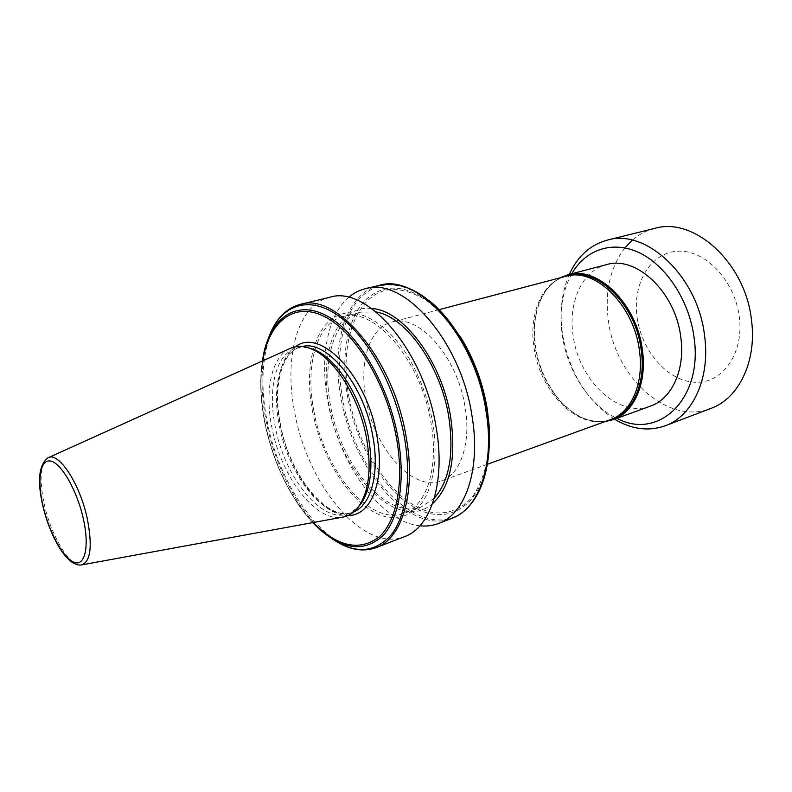 <?xml version="1.0" encoding="UTF-8"?>
<svg xmlns="http://www.w3.org/2000/svg" width="792" height="792" viewBox="0 0 792 792"><rect width="100%" height="100%" fill="white"/><g stroke="black" fill="none" stroke-linecap="round" stroke-linejoin="round"><path stroke-width="0.59" stroke-dasharray="3.96 2.97" d="M571.745 273.775C562.092 291.515 558.964 312.246 562.369 335.966C567.547 371.389 589.644 405.514 616.869 418.315M569.299 274.408C561.577 292.298 559.34 312.335 562.587 334.511C569.309 372.349 586.605 400.564 614.493 419.176M624.888 247.876C610.078 267.488 604.593 291.803 608.424 320.81C615.265 377.338 667.795 425.75 710.919 408.415M637.134 317.661C641.698 351.084 667.616 381.021 694.792 382.279C722.007 384.07 744.114 353.925 739.322 317.067C734.936 280.21 704.593 249.044 677.289 251.242C649.895 252.876 632.214 284.249 637.134 317.661M560.122 277.814L552.737 282.962L546.431 289.902C535.946 305.158 532.353 324.334 535.659 347.401C540.49 380.031 562.172 411.236 586.882 419.453L596.01 421.572L605.009 421.601M365.934 398.851C373.953 447.757 412.622 492.307 441.293 480.992C460.469 474.695 471.418 443.292 465.053 406.89C457.43 356.321 418.186 313.087 391.693 322.126C369.438 327.621 358.934 362.231 365.934 398.851M329.918 297.248C297.277 304.742 283.635 357.558 294.713 412.424C307.454 485.021 363.211 553.43 404.653 536.6M312.424 410.84C321.958 461.617 354.856 510.315 387.031 517.107C400.841 519.206 412.563 514.364 422.176 502.564C433.828 485.318 438.095 455.756 432.858 422.898C427.858 397.554 418.998 374.487 406.276 353.697C389.011 327.938 367.953 313.177 349.846 312.791C317.938 313.434 302.524 360.083 312.424 410.84M376.19 311.989L360.677 312.147C333.818 318.562 321.829 361.192 330.62 405.959C340.728 465.508 387.1 520.601 421.463 506.85L434.313 498.148M313.88 410.989C324.235 471.012 370.448 526.809 404.425 513.206C426.631 505.761 439.065 467.666 430.987 422.71C421.146 359.984 373.893 306.098 343.045 316.602C316.493 322.948 304.89 365.845 313.88 410.989M371.636 308.494C336.828 304.613 318.572 353.341 329.165 405.831C340.312 473.943 398.089 533.966 432.551 503.623M348.628 297.426C326.967 315.879 319.622 358.816 328.007 402.514C338.758 463.221 380.407 522.116 419.938 525.799M289.337 348.817C271.29 357.479 264.548 391.327 271.814 427.126C280.695 475.645 315.058 521.928 341.936 517.275M308.118 347.787L296.762 347.965C276.091 353.054 267.439 388.466 275.19 426.423C284.298 477.051 321.908 524.314 348.529 513.751L357.964 507.434M650.588 406.058C618.72 418.542 578.863 380.417 573.2 336.075C567.834 302.96 581.744 270.795 606.434 264.667M654.717 228.403C646.371 230.512 638.906 234.432 632.303 240.174M561.825 277.368C555.618 280.16 550.311 284.536 545.916 290.486C535.501 305.653 531.937 324.7 535.234 347.638C540.025 380.071 561.577 411.097 586.12 419.255C593.119 421.651 599.97 422.235 606.672 420.998M546.431 289.902L545.916 290.486C551.311 283.18 557.934 278.457 565.775 276.329C541.718 282.308 528.512 314.612 534.105 348.074C540.134 392.852 579.457 431.769 610.513 419.602C602.851 422.314 594.713 422.205 586.12 419.255L586.882 419.453M300.386 304.356C268.399 311.702 255.618 365.053 267.062 420.661C280.328 494.198 335.719 564.043 376.319 547.559M268.676 337.541L265.459 348.45C260.687 369.933 260.905 394.129 266.132 421.057C274.547 464.26 296.386 507.672 322.502 531.165L331.363 538.312M379.309 285.358C345.649 293.089 330.65 344.995 341.124 398.614C353.004 469.616 409.286 535.63 452.024 518.275M429.611 300.95C400.069 279.487 375.933 279.566 357.202 301.178C340.53 322.186 335.511 359.825 342.58 398.297C355.499 480.685 429.64 551.608 469.745 505.286M442.55 313.365C412.553 285.011 386.872 280.556 365.498 299.98C346.718 319.146 340.451 357.835 347.738 397.554C356.578 445.371 384.655 491.941 416.562 508.563C448.341 525.363 480.695 506.732 488.1 459.261M348.985 397.475C359.023 452.588 395.465 505.177 432.175 512.454C447.628 514.681 461.865 509.296 472.844 496.327C479.477 486.357 484.328 474.022 487.407 459.31C489.298 443.53 489.07 426.64 486.714 408.652C481.397 380.784 471.577 355.509 457.251 332.848C447.341 319.216 436.808 308.227 425.65 299.871C414.434 293.248 403.583 289.714 393.089 289.238C356.588 290.912 338.53 342.392 348.985 397.475M48.54 457.578L47.896 457.875C40.194 463.963 39.036 479.675 44.431 505.029C51.381 536.204 69.924 567.052 81.329 564.963L82.031 564.835M302.207 346.569L301.019 346.846C280.269 351.955 271.537 387.318 279.259 425.195C288.308 475.725 325.948 522.849 352.658 512.256L353.796 511.8M295.495 346.787C279.051 357.548 273.28 390.169 280.13 424.363C288.724 471.29 321.097 516.483 348.153 515.443M273.309 327.185L264.063 351.915C259.459 372.695 259.687 396.158 264.766 422.294C272.933 464.221 294.129 506.375 319.394 529.115L341.055 544.193M262.766 360.815C259.875 379.606 260.618 400.178 264.983 422.542C273.577 463.31 289.664 496.643 313.246 522.532M487.357 464.28L441.293 480.992M421.463 506.85L404.425 513.206M296.762 347.965L301.019 346.846C281.853 351.202 272.636 386.268 280.507 424.571C289.486 475.754 328.135 522.71 352.658 512.256L348.529 513.751M312.761 522.621C289.238 496.406 273.22 462.993 264.706 422.383C260.38 400.277 259.588 379.823 262.31 361.023M360.677 312.147L343.045 316.602M439.085 309.662L391.693 322.126"/><path stroke-width="1.19" d="M616.869 418.315C657.944 440.689 703.346 399.425 694.039 337.323C689.208 300.495 666.121 265.459 639.342 252.767C612.513 239.986 585.456 249.658 571.745 273.775M614.493 419.176C631.64 429.403 648.549 431.6 665.24 425.779C692.594 416.137 710.513 378.249 704.583 335.788C697.999 276.349 645.876 228.155 607.276 240.115C590.238 244.817 577.576 256.252 569.299 274.408M665.24 425.779L710.919 408.415C738.58 398.623 756.994 361.538 751.519 320.354C745.579 262.716 693.802 216.424 654.717 228.403L607.276 240.115M605.009 421.601L613.058 419.701C634.046 412.652 647.302 382.932 642.342 349.658C636.768 303.395 597 265.32 567.824 274.804L560.122 277.814M300.386 304.356C336.452 292.119 393.584 359.162 406.177 437.026C416.344 492.525 402.079 538.679 376.319 547.559L404.653 536.6C430.927 527.502 445.856 481.764 436.095 427.135C424.096 350.5 366.765 284.912 329.918 297.248L300.386 304.356C288.961 307.355 279.932 314.968 273.309 327.185M434.313 498.148C449.341 481.051 454.163 453.964 448.787 416.889C440.649 365.439 405.91 316.939 376.19 311.989M432.551 503.623C450.391 487.07 456.43 458.221 450.668 417.067C441.936 361.291 402.92 309.83 371.636 308.494M419.938 525.799C426.482 526.492 432.719 525.71 438.659 523.443C465.518 514.087 481.199 468.874 471.903 415.295C460.607 340.134 403.108 276.26 365.369 288.714C359.202 290.228 353.618 293.129 348.628 297.426M82.031 564.835L341.936 517.275C348.648 516.285 354.361 512.513 359.053 505.959C369.003 490.882 371.547 468.557 366.696 438.966C359.429 396.94 333.145 356.063 309.86 348.381C302.267 345.668 295.426 345.807 289.337 348.817L48.54 457.578M357.964 507.434L361.023 503.692C370.805 488.862 373.319 466.953 368.577 437.946C361.469 396.752 335.679 356.697 312.771 349.133L308.118 347.787M567.824 274.804L606.434 264.667C635.986 255.153 675.625 292.01 680.774 337.184C685.446 369.676 671.804 398.911 650.588 406.058L613.058 419.701M632.303 240.174L624.888 247.876M606.672 420.998C630.333 417.245 646.628 386.001 641.173 349.896C635.313 300.544 590.842 262.172 561.825 277.368M487.357 464.28L610.513 419.602C631.234 412.662 644.312 383.269 639.392 350.361C633.847 304.623 594.584 266.953 565.775 276.329L439.085 309.662M331.363 538.312C354.618 554.251 374.517 553.172 391.06 535.046C406.029 516.325 411.741 478.952 404.425 437.412C395.327 385.546 366.34 334.184 336.541 314.513C306.672 294.673 279.913 306.227 268.676 337.541M469.745 505.286C483.952 488.783 490.367 463.746 488.991 430.165C491.773 474.675 476.121 509.464 452.024 518.275C479.111 508.82 495.079 463.815 485.961 410.652C474.923 336.065 417.384 272.864 379.309 285.358L365.369 288.714M488.1 459.261L489.397 428.096L488.991 430.165L486.753 410.216C482.189 383.536 473.21 359.053 459.835 336.788C450.697 321.908 440.619 309.959 429.611 300.95M379.309 285.358C407.048 280.18 433.887 297.327 459.835 336.788L461.34 338.253C474.23 359.687 482.873 383.229 487.248 408.89L489.397 428.096L487.238 408.9C482.853 383.229 474.22 359.687 461.34 338.253L442.55 313.365M42.877 506.038C50.094 536.59 67.043 566.943 81.329 564.963C90.714 561.884 92.654 546.223 87.15 517.988C79.606 482.942 58.133 450.955 47.896 457.875C38.788 465.053 37.105 481.061 42.847 505.9M43.055 506.128C49.064 532.194 63.202 558.202 74.042 562.29C84.972 566.785 89.714 546.589 83.259 518.433C76.972 490.327 61.321 463.142 50.777 461.112C40.135 458.657 36.897 480.031 43.055 506.128M353.796 511.8C371.022 505.138 379.833 473.547 372.874 436.56C364.261 384.962 326.888 339.441 302.207 346.569M348.153 515.443C371.052 516.156 385.407 480.754 376.903 435.996C366.963 375.358 319.839 326.957 295.495 346.787M312.761 522.621L319.394 529.115C343.124 549.836 364.142 552.202 382.417 536.194C398.901 519.304 405.712 481.219 398.099 438.293C388.783 385.318 358.142 333.382 327.967 316.493C297.703 299.366 272.28 316.285 264.063 351.915L262.31 361.023M313.246 522.532C337.352 546.747 359.261 551.608 378.962 537.105C396.683 521.492 404.425 482.635 396.554 438.362C387.021 384.1 354.875 331.363 324.205 316.424C293.436 301.188 268.844 322.106 262.766 360.815M376.319 547.559C365.211 551.588 353.46 550.47 341.055 544.193M452.024 518.275L438.659 523.443M361.023 503.692L359.053 505.959M312.771 349.133L309.86 348.381"/></g></svg>

